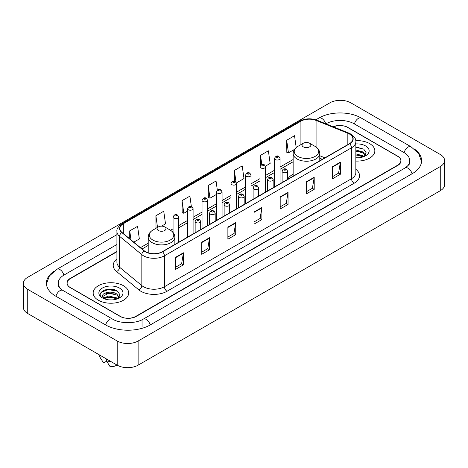 <?xml version="1.0" encoding="UTF-8"?>
<svg xmlns="http://www.w3.org/2000/svg" width="468" height="468" viewBox="0 0 468 468"><rect width="100%" height="100%" fill="white"/><g stroke="black" fill="none" stroke-linecap="round" stroke-linejoin="round"><path stroke-width="0.7" d="M293.144 174.19A19.609 11.32 0 0 0 287.656 179.297M322.312 159.331L319.779 158.307M116.918 251.755L70.375 278.63A11.097 6.406 0 0 0 67.123 283.158A11.097 6.406 0 0 0 70.375 287.691L120.077 316.386A11.097 6.406 0 0 0 135.773 316.386L397.625 165.204A11.097 6.406 0 0 0 400.877 160.676A11.097 6.406 0 0 0 397.625 156.142L347.923 127.448A11.097 6.406 0 0 0 333.415 126.851M406.066 167.357A19.978 11.536 0 0 0 409.757 160.676A19.978 11.536 0 0 0 403.902 152.521L354.2 123.827A19.978 11.536 0 0 0 325.95 123.827L325.939 123.833M116.918 244.507L64.098 275.003A19.978 11.536 0 0 0 58.243 283.158A19.978 11.536 0 0 0 61.934 289.838M117.199 341.002A14.8 8.541 0 0 0 138.124 341.002L440.265 166.567A14.8 8.541 0 0 0 444.6 160.524A14.8 8.541 0 0 0 440.265 154.481L350.801 102.831A14.8 8.541 0 0 0 329.876 102.831L27.735 277.272A14.8 8.541 0 0 0 23.4 283.31A14.8 8.541 0 0 0 27.735 289.353L117.199 341.002L117.199 365.169A14.8 8.541 0 0 0 138.124 365.169L440.265 190.728A14.8 8.541 0 0 0 444.6 184.69L444.6 160.524M23.4 283.31L23.4 307.476A14.8 8.541 0 0 0 27.735 313.519L117.199 365.169M53.761 271.411A31.818 18.369 0 0 0 46.408 283.158A31.818 18.369 0 0 0 55.727 296.15L105.429 324.845A31.818 18.369 0 0 0 150.421 324.845L412.273 173.663A31.818 18.369 0 0 0 421.592 160.676A31.818 18.369 0 0 0 414.238 148.929M322.335 159.319L319.779 158.283M112.402 289.312A14.8 8.541 0 0 0 103.738 290.341M358.558 147.192A14.8 8.541 0 0 0 355.844 147.18M369.638 143.612A17.755 10.255 0 0 0 355.756 140.634A17.755 10.255 0 0 1 369.638 143.612A17.755 10.255 0 0 1 374.839 150.86A17.755 10.255 0 0 0 369.638 143.612M123.476 285.726A17.755 10.255 0 0 0 104.124 283.503A17.755 10.255 0 0 0 93.161 292.974A17.755 10.255 0 0 0 98.362 300.228A17.755 10.255 0 0 0 117.714 302.451A17.755 10.255 0 0 0 128.677 292.974A17.755 10.255 0 0 0 123.476 285.726A17.755 10.255 0 0 0 104.124 283.503A17.755 10.255 0 0 0 93.161 292.974A17.755 10.255 0 0 0 98.362 300.228A17.755 10.255 0 0 0 117.714 302.451A17.755 10.255 0 0 0 128.677 292.974A17.755 10.255 0 0 0 123.476 285.726M349.415 134.018A11.84 6.833 180 0 1 352.884 138.85A11.84 6.833 180 0 1 349.415 143.682L162.326 251.702A11.84 6.833 180 0 1 144.255 250.789L122.019 232.456A11.84 6.833 180 0 1 119.878 228.53A11.84 6.833 180 0 1 123.347 223.698L300.918 121.183A11.84 6.833 180 0 1 316.075 120.416L347.835 133.251A11.84 6.833 180 0 1 349.415 134.018M349.625 133.895A12.133 7.008 0 0 0 348.005 133.111L316.245 120.276A12.133 7.008 0 0 0 300.708 121.06L123.137 223.581A12.133 7.008 0 0 0 121.779 232.549L144.015 250.883A12.133 7.008 0 0 0 162.531 251.819L349.625 143.805A12.133 7.008 0 0 0 349.625 133.895M175.559 257.318L175.559 269.398L183.409 264.87L183.409 252.79L175.559 257.318M175.559 267.257L181.607 263.765L183.374 253.188A2.96 1.708 -120 0 0 183.409 252.79M181.549 263.8L183.409 264.87M201.72 242.213L201.72 254.299L209.565 249.766L209.565 237.685L201.72 242.213M201.72 252.153L207.763 248.666L209.535 238.083A2.96 1.708 -120 0 0 209.565 237.685M207.71 248.695L209.565 249.766M227.881 227.115L227.881 239.195L235.726 234.667L235.726 222.581L227.881 227.115M227.881 237.054L233.924 233.561L235.696 222.984A2.96 1.708 -120 0 0 235.726 222.581M233.871 233.59L235.726 234.667M332.514 166.702L332.514 178.782L340.365 174.254L340.365 162.168L332.514 166.702M332.514 176.641L338.563 173.148L340.33 162.571A2.96 1.708 -120 0 0 340.365 162.168M338.504 173.183L340.365 174.254M306.359 181.806L306.359 193.887L314.204 189.353L314.204 177.273L306.359 181.806M306.359 191.745L312.402 188.253L314.174 177.676A2.96 1.708 -120 0 0 314.204 177.273M312.349 188.282L314.204 189.353M280.197 196.905L280.197 208.991L288.042 204.457L288.042 192.377L280.197 196.905M280.197 206.844L286.24 203.358L288.013 192.775A2.96 1.708 -120 0 0 288.042 192.377M286.188 203.387L288.042 204.457M254.036 212.01L254.036 224.09L261.887 219.562L261.887 207.482L254.036 212.01M254.036 221.949L260.085 218.457L261.852 207.88A2.96 1.708 -120 0 0 261.887 207.482M260.027 218.492L261.887 219.562M355.844 161.086A17.755 10.255 0 0 0 374.839 150.86A17.755 10.255 0 0 1 355.844 161.086M116.918 251.456L70.241 278.401A11.097 6.406 0 0 0 66.994 282.935A11.097 6.406 0 0 0 70.241 287.463L120.469 316.462A11.097 6.406 0 0 0 136.165 316.462L397.759 165.432A11.097 6.406 0 0 0 401.006 160.904A11.097 6.406 0 0 0 397.759 156.37L347.531 127.372A11.097 6.406 0 0 0 333.122 126.734M161.524 226.149L165.508 223.85L163.736 211.226L155.891 215.754L156.014 227.764M133.789 242.161L139.347 238.949L137.574 226.325L129.73 230.859L129.73 238.809M236.469 182.883L243.986 178.542L242.213 165.918L234.369 170.446L234.369 181.192M265.45 166.146L270.147 163.437L268.375 150.813L260.524 155.341L260.524 165.368M296.191 147.537L294.53 135.708L286.685 140.242L286.814 152.252M191.336 206.4L189.897 196.121L182.046 200.655L182.175 212.659M217.339 190.178L216.052 181.017L208.207 185.55L208.336 197.56M208.207 185.55L209.98 198.175L216.526 194.395M209.98 198.175L208.207 197.514M234.369 170.446L235.995 182.052M260.524 155.341L261.817 164.549M286.685 140.242L288.458 152.866L294.483 149.386M288.458 152.866L286.685 152.205M182.046 200.655L183.819 213.279L187.539 211.126M183.819 213.279L182.046 212.612M156.552 227.969L155.891 227.717M155.891 215.754L157.523 227.407M129.73 230.859L130.993 239.85M355.844 157.687L357.88 157.81M355.844 153.855L362.992 155.791L363.969 156.575M355.844 154.814L362.992 156.751M355.844 150.017L362.992 151.954L365.397 155.271M355.844 150.989L362.992 152.907L365.204 155.522M355.844 157.786A12.063 6.962 0 0 0 365.607 155.785A12.063 6.962 0 0 0 365.607 145.934A12.063 6.962 0 0 0 355.844 143.933M364.256 156.458L366.146 152.744L363.753 149.146L355.844 146.987M355.844 147.356L363.595 149.035M355.844 151.193L360.98 151.872M355.844 155.031L360.968 155.704M303.322 146.858A4.44 2.562 0 0 0 309.6 146.858A4.44 2.562 0 0 0 309.6 143.231L315.11 146.414A12.232 7.061 0 0 1 315.11 156.406A12.232 7.061 0 0 1 297.812 156.4A12.232 7.061 0 0 1 297.812 146.414C294.799 148.204 293.243 150.579 293.144 153.545A13.32 7.687 0 0 0 297.045 158.98A13.32 7.687 0 0 0 311.559 160.647A13.32 7.687 0 0 0 319.779 153.545C319.679 150.579 318.123 148.204 315.11 146.414L309.6 143.231A4.44 2.562 0 0 0 303.322 143.231A4.44 2.562 0 0 0 303.322 146.858M158.4 230.525A4.44 2.562 0 0 0 164.677 230.525A4.44 2.562 0 0 0 164.677 226.898L170.188 230.081A12.232 7.061 0 0 0 170.188 230.081A12.232 7.061 0 0 1 170.188 240.072A12.232 7.061 0 0 1 152.89 240.072A12.232 7.061 0 0 1 152.89 230.086C149.877 231.871 148.321 234.252 148.221 237.212A13.32 7.687 0 0 0 152.123 242.652A13.32 7.687 0 0 0 166.637 244.319A13.32 7.687 0 0 0 174.856 237.212C174.757 234.252 173.201 231.871 170.188 230.086L164.677 226.898A4.44 2.562 0 0 0 158.4 226.898A4.44 2.562 0 0 0 158.4 230.525M108.898 299.842L111.717 299.924M103.369 298.075L108.757 296.016L116.836 297.905L117.813 298.695M103.767 298.672L109.916 296.934L116.836 298.865M102.556 296.045L103.943 298.654M102.568 296.279C101.714 292.57 111.893 290.382 116.836 294.074L119.235 297.391M102.609 296.525L108.74 293.149L116.836 295.027L119.047 297.636M118.1 298.572L119.989 294.863L117.597 291.26C109.132 285.176 94.091 293.196 102.779 298.11L103.212 298.373M119.451 288.054A12.063 6.962 0 0 0 102.393 288.054A12.063 6.962 0 0 0 102.393 297.9A12.063 6.962 0 0 0 119.451 297.9A12.063 6.962 0 0 0 119.451 288.054M99.081 354.709A11.84 6.833 0 0 0 99.731 356.827A11.84 6.833 0 0 0 99.947 357.16L103.568 362.922L106.616 361.161M99.947 357.16L99.947 355.206M104.124 298.9L102.597 296.466M106.488 358.985L106.488 360.933L110.109 366.696A7.4 4.27 0 0 0 116.877 364.981M106.488 360.933A11.84 6.833 0 0 0 110.723 361.431M101.012 292.471L108.096 289.563L117.433 291.154M105.44 293.881L108.096 293.401L114.824 293.992M105.405 297.73L108.096 297.238L114.812 297.823M150.199 324.973A5.92 3.416 -120 0 0 143.278 319.112C135.995 323.821 119.849 323.821 112.572 319.112L62.87 290.417C62.279 290.201 59.395 288.235 58.488 286.153L58.243 284.971M105.651 324.973A5.92 3.416 -60 0 1 109.611 319.404A5.92 3.416 -60 0 1 112.572 319.112M55.949 296.279A5.92 3.416 -60 0 1 59.91 290.71A5.92 3.416 -60 0 1 62.87 290.417M46.437 283.994L49.386 275.945L56.95 269.275A5.92 3.416 60 0 1 63.876 275.137M315.847 119.802L318.807 118.094A5.92 3.416 60 0 1 325.664 123.722M318.807 118.094C330.35 111.226 349.801 111.226 361.349 118.094A5.92 3.416 120 0 0 354.422 123.95M361.349 118.094L411.05 146.788A5.92 3.416 120 0 0 404.124 152.65M412.051 173.792A5.92 3.416 -120 0 0 405.13 167.936L143.278 319.112M138.124 365.169L138.124 341.002M27.735 313.519L27.735 289.353M440.265 190.728L440.265 166.567M142.05 326.658L142.05 320.013M355.844 169.293A18.498 10.682 180 0 1 354.124 183.251L167.035 291.271A3.697 2.135 60 0 1 164.414 286.738L351.509 178.723A14.8 8.541 0 0 0 355.844 172.68L355.844 141.751A14.8 8.541 180 0 1 351.509 147.794A3.697 2.135 -120 0 0 349.625 143.805M167.035 291.271A18.498 10.682 180 0 1 140.874 291.271A18.498 10.682 180 0 1 138.803 289.844L116.567 271.51A18.498 10.682 180 0 1 116.918 258.974M143.489 286.738A14.8 8.541 0 0 0 164.414 286.738L164.414 255.809A14.8 8.541 180 0 1 141.833 254.668L119.597 236.334A14.8 8.541 180 0 1 116.918 231.432L116.918 262.361A14.8 8.541 0 0 0 119.597 267.263L141.833 285.597A14.8 8.541 0 0 0 143.489 286.738M355.844 141.751C356.335 139.441 354.633 136.861 350.743 134.018L348.795 133.07A3.697 1.732 112 0 0 348.005 133.111M348.795 133.07L317.041 120.235C310.91 118.065 305.095 118.381 299.59 121.177A3.697 2.135 60 0 1 300.708 121.06M123.137 223.581A3.697 2.135 -120 0 0 122.019 223.698C118.176 226.459 116.479 229.039 116.918 231.432M121.779 232.549A3.697 2.475 129.5 0 0 119.597 236.334L119.597 267.263A3.697 2.475 -50.5 0 1 116.567 271.51M317.041 120.235A3.697 1.732 112 0 0 316.245 120.276M144.015 250.883A3.697 2.475 129.5 0 0 141.833 254.668L141.833 285.597A3.697 2.475 -50.5 0 1 138.803 289.844M162.531 251.819A3.697 2.135 60 0 1 164.414 255.809L351.509 147.794L351.509 178.723A3.697 2.135 60 0 0 354.124 183.251M123.347 223.698L123.347 233.544M347.835 133.251L347.835 144.594M316.075 120.416L316.075 147.034M324.927 157.821L319.779 155.745M300.918 121.183L300.918 144.618M293.144 159.5L280.039 167.064M274.494 170.264L265.549 175.43M260.003 178.636L251.059 183.795M245.507 187.001L236.568 192.161M231.016 195.367L222.072 200.532M216.526 203.732L207.581 208.898M202.03 212.103L193.091 217.263M187.539 220.469L178.595 225.634M173.049 228.834L170.533 230.285M148.221 243.167L140.453 247.654M254.036 212.39L261.852 207.88M280.197 197.291L288.013 192.775M306.359 182.187L314.174 177.676M332.514 167.082L340.33 162.571M227.881 227.495L235.696 222.984M201.72 242.599L209.535 238.083M175.559 257.704L183.374 253.188M282.918 172.318A2.773 1.603 180 0 1 282.105 171.189C282.812 168.907 284.263 168.252 286.457 169.205L287.656 171.189A2.773 1.603 180 0 1 285.942 172.669A2.773 1.603 180 0 1 282.918 172.318M285.533 169.299A0.924 0.532 0 0 0 284.228 169.299A0.924 0.532 0 0 0 284.228 170.054A0.924 0.532 0 0 0 285.533 170.054A0.924 0.532 0 0 0 285.533 169.299M268.427 180.689A2.773 1.603 180 0 1 267.614 179.554C268.322 177.278 269.773 176.617 271.966 177.577L273.16 179.554A2.773 1.603 180 0 1 271.452 181.034A2.773 1.603 180 0 1 268.427 180.689M271.042 177.664A0.924 0.532 0 0 0 269.732 177.664A0.924 0.532 0 0 0 269.732 178.419A0.924 0.532 0 0 0 271.042 178.419A0.924 0.532 0 0 0 271.042 177.664M253.931 189.054A2.773 1.603 180 0 1 253.118 187.92C253.831 185.644 255.282 184.983 257.476 185.942L258.669 187.92A2.773 1.603 180 0 1 256.955 189.4A2.773 1.603 180 0 1 253.931 189.054M256.552 186.03A0.924 0.532 0 0 0 255.241 186.03A0.924 0.532 0 0 0 255.241 186.791A0.924 0.532 0 0 0 256.552 186.791A0.924 0.532 0 0 0 256.552 186.03M239.44 197.42A2.773 1.603 180 0 1 238.627 196.285C239.335 194.009 240.786 193.348 242.98 194.308L244.179 196.285A2.773 1.603 180 0 1 242.465 197.765A2.773 1.603 180 0 1 239.44 197.42M242.055 194.401A0.924 0.532 0 0 0 240.751 194.401A0.924 0.532 0 0 0 240.751 195.156A0.924 0.532 0 0 0 242.055 195.156A0.924 0.532 0 0 0 242.055 194.401M224.95 205.785A2.773 1.603 180 0 1 224.137 204.656C224.845 202.381 226.296 201.72 228.489 202.673L229.683 204.656A2.773 1.603 180 0 1 227.974 206.136A2.773 1.603 180 0 1 224.95 205.785M227.565 202.767A0.924 0.532 0 0 0 226.255 202.767A0.924 0.532 0 0 0 226.255 203.521A0.924 0.532 0 0 0 227.565 203.521A0.924 0.532 0 0 0 227.565 202.767M210.454 214.157A2.773 1.603 180 0 1 209.646 213.022C210.354 210.746 211.805 210.085 213.999 211.045L215.192 213.022A2.773 1.603 180 0 1 213.478 214.502A2.773 1.603 180 0 1 210.454 214.157M213.075 211.132A0.924 0.532 0 0 0 211.764 211.132A0.924 0.532 0 0 0 211.764 211.887A0.924 0.532 0 0 0 213.075 211.887A0.924 0.532 0 0 0 213.075 211.132M195.963 222.522A2.773 1.603 180 0 1 195.15 221.387C195.858 219.112 197.315 218.451 199.503 219.41L200.702 221.387A2.773 1.603 180 0 1 198.988 222.867A2.773 1.603 180 0 1 195.963 222.522M198.578 219.498A0.924 0.532 0 0 0 197.274 219.498A0.924 0.532 0 0 0 197.274 220.258A0.924 0.532 0 0 0 198.578 220.258A0.924 0.532 0 0 0 198.578 219.498M280.039 183.737L280.039 158.424A2.773 1.603 180 0 1 278.331 159.904A2.773 1.603 180 0 1 275.307 159.559A2.773 1.603 180 0 1 274.494 158.424L274.494 186.937M276.611 157.289A0.924 0.532 0 0 0 277.922 157.289A0.924 0.532 0 0 0 277.922 156.534A0.924 0.532 0 0 0 276.611 156.534A0.924 0.532 0 0 0 276.611 157.289M265.549 192.102L265.549 166.789A2.773 1.603 180 0 1 263.835 168.269A2.773 1.603 180 0 1 260.811 167.924A2.773 1.603 180 0 1 260.003 166.789L260.003 195.308M262.121 165.66A0.924 0.532 0 0 0 263.431 165.66A0.924 0.532 0 0 0 263.431 164.906A0.924 0.532 0 0 0 262.121 164.906A0.924 0.532 0 0 0 262.121 165.66M251.059 200.468L251.059 175.161A2.773 1.603 180 0 1 249.345 176.641A2.773 1.603 180 0 1 246.32 176.29A2.773 1.603 180 0 1 245.507 175.161L245.507 203.674M247.63 174.026A0.924 0.532 0 0 0 248.935 174.026A0.924 0.532 0 0 0 248.935 173.271A0.924 0.532 0 0 0 247.63 173.271A0.924 0.532 0 0 0 247.63 174.026M236.568 208.839L236.568 183.526A2.773 1.603 180 0 1 234.854 185.006A2.773 1.603 180 0 1 231.83 184.661A2.773 1.603 180 0 1 231.016 183.526L231.016 212.039M233.134 182.391A0.924 0.532 0 0 0 234.445 182.391A0.924 0.532 0 0 0 234.445 181.637A0.924 0.532 0 0 0 233.134 181.637A0.924 0.532 0 0 0 233.134 182.391M222.072 217.205L222.072 191.892A2.773 1.603 180 0 1 220.358 193.372A2.773 1.603 180 0 1 217.339 193.027A2.773 1.603 180 0 1 216.526 191.892L216.526 220.41M218.644 190.763A0.924 0.532 0 0 0 219.954 190.763A0.924 0.532 0 0 0 219.954 190.002A0.924 0.532 0 0 0 218.644 190.002A0.924 0.532 0 0 0 218.644 190.763M207.581 225.57L207.581 200.257A2.773 1.603 180 0 1 205.867 201.737A2.773 1.603 180 0 1 202.843 201.392A2.773 1.603 180 0 1 202.03 200.257L202.03 228.776M204.153 199.128A0.924 0.532 0 0 0 205.458 199.128A0.924 0.532 0 0 0 205.458 198.374A0.924 0.532 0 0 0 204.153 198.374A0.924 0.532 0 0 0 204.153 199.128M193.091 233.936L193.091 208.629A2.773 1.603 180 0 1 191.377 210.109A2.773 1.603 180 0 1 188.352 209.758A2.773 1.603 180 0 1 187.539 208.629L187.539 237.141M189.663 207.494A0.924 0.532 0 0 0 190.967 207.494A0.924 0.532 0 0 0 190.967 206.739A0.924 0.532 0 0 0 189.663 206.739A0.924 0.532 0 0 0 189.663 207.494M178.595 242.307L178.595 216.994A2.773 1.603 180 0 1 176.886 218.474A2.773 1.603 180 0 1 173.862 218.129A2.773 1.603 180 0 1 173.049 216.994L173.049 232.438M175.167 215.859A0.924 0.532 0 0 0 176.477 215.859A0.924 0.532 0 0 0 176.477 215.104A0.924 0.532 0 0 0 175.167 215.104A0.924 0.532 0 0 0 175.167 215.859M56.95 269.275L116.918 234.649M421.563 161.507L418.614 153.457L411.05 146.788M409.757 162.49C410.582 163.086 409.038 164.9 405.13 167.936M299.59 121.177L122.019 223.698M293.144 161.752L280.039 169.317M274.494 172.516L265.549 177.682M260.003 180.888L251.059 186.048M245.507 189.253L236.568 194.413M231.016 197.619L222.072 202.784M216.526 205.984L207.581 211.15M202.03 214.356L193.091 219.515M187.539 222.721L178.595 227.887M173.049 231.087L172.218 231.566M148.221 245.419L142.061 248.976M322.388 159.284L319.779 158.231M319.779 160.793L319.779 153.545M293.144 176.173L293.144 153.545M303.322 143.231L297.812 146.414M174.856 244.466L174.856 237.212M148.221 252.849L148.221 237.212M158.4 226.898L152.89 230.086M100.93 358.839L99.731 356.827M282.105 182.543L282.105 171.189M287.656 179.343L287.656 171.189M267.614 190.909L267.614 179.554M273.16 187.709L273.16 179.554M253.118 199.28L253.118 187.92M258.669 196.074L258.669 187.92M238.627 207.646L238.627 196.285M244.179 204.44L244.179 196.285M224.137 216.011L224.137 204.656M229.683 212.811L229.683 204.656M209.646 224.383L209.646 213.022M215.192 221.177L215.192 213.022M195.15 232.748L195.15 221.387M200.702 229.542L200.702 221.387M280.039 158.424L278.846 156.447C277.237 155.282 275.787 155.943 274.494 158.424M265.549 166.789L264.356 164.812C262.747 163.648 261.296 164.309 260.003 166.789M251.059 175.161L249.859 173.178C248.251 172.019 246.8 172.674 245.507 175.161M236.568 183.526L235.369 181.543C233.76 180.385 232.309 181.046 231.016 183.526M222.072 191.892L220.878 189.914C219.27 188.75 217.819 189.411 216.526 191.892M207.581 200.257L206.388 198.28C204.773 197.116 203.323 197.777 202.03 200.257M193.091 208.629L191.892 206.645C190.283 205.487 188.832 206.142 187.539 208.629M178.595 216.994L177.401 215.017C175.792 213.853 174.342 214.514 173.049 216.994"/></g></svg>
